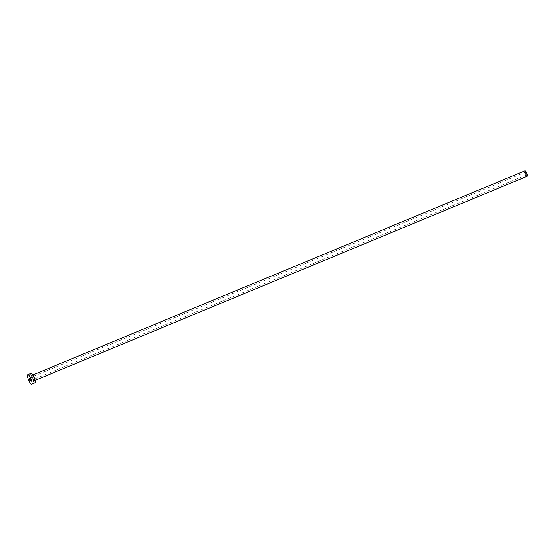 <?xml version="1.0" encoding="UTF-8"?>
<svg xmlns="http://www.w3.org/2000/svg" width="555" height="555" viewBox="0 0 555 555"><rect width="100%" height="100%" fill="white"/><g stroke="black" fill="none" stroke-linecap="round" stroke-linejoin="round"><path stroke-width="0.42" stroke-dasharray="2.77 2.08" d="M525.675 173.431A1.471 0.368 67.5 0 1 525.557 172.21A1.471 0.368 67.5 0 1 526.57 173.715A1.471 0.368 67.5 0 1 526.688 174.929A1.471 0.368 67.5 0 1 525.675 173.431M527.25 176.289A2.942 0.735 67.5 0 1 525.224 173.285A2.942 0.735 67.5 0 1 524.995 170.857M34.979 382.784A5.148 1.29 67.5 0 1 31.441 377.532A5.148 1.29 67.5 0 1 31.038 373.279M34.021 378.35A3.309 0.826 -112.5 0 0 31.926 374.972A3.309 0.826 -112.5 0 0 31.996 377.712A3.309 0.826 -112.5 0 0 34.091 381.084A3.309 0.826 -112.5 0 0 34.021 378.35M32.44 377.608A2.942 0.735 67.5 0 1 32.211 375.18A2.942 0.735 67.5 0 1 34.237 378.177A2.942 0.735 67.5 0 1 34.465 380.612A2.942 0.735 67.5 0 1 32.44 377.608M525.557 172.21L29.158 378.031M35.111 380.341L34.41 380.654L34.001 378.337L32.141 375.187L32.856 374.909M526.688 174.929L30.282 380.751"/><path stroke-width="0.83" d="M30.171 379.537A1.471 0.368 -112.5 0 0 29.158 378.031A1.471 0.368 -112.5 0 0 29.269 379.252A1.471 0.368 -112.5 0 0 30.282 380.751A1.471 0.368 -112.5 0 0 30.171 379.537M32.856 374.909L524.995 170.857A2.942 0.735 67.5 0 1 527.021 173.854A2.942 0.735 67.5 0 1 527.25 176.289L35.111 380.341M27.75 374.639L31.038 373.279A5.148 1.29 67.5 0 1 34.577 378.524A5.148 1.29 67.5 0 1 34.979 382.784L31.691 384.143A5.148 1.29 67.5 0 1 28.152 378.898A5.148 1.29 67.5 0 1 27.75 374.639A5.148 1.29 67.5 0 1 31.295 379.891A5.148 1.29 67.5 0 1 31.691 384.143"/></g></svg>
